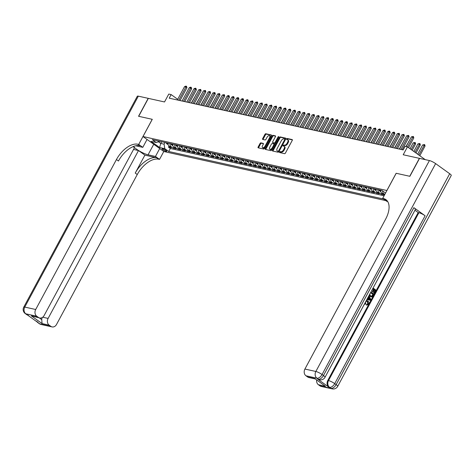 <?xml version="1.0" encoding="UTF-8"?>
<svg xmlns="http://www.w3.org/2000/svg" width="475" height="475" viewBox="0 0 475 475"><rect width="100%" height="100%" fill="white"/><g stroke="black" fill="none" stroke-linecap="round" stroke-linejoin="round"><path stroke-width="0.71" d="M279.603 152.006A0.57 0.315 -54.3 0 0 279.662 152.57L284.59 153.662A0.813 0.451 -54.3 0 0 285.433 153.057L292.262 140.38A0.813 0.451 -54.3 0 0 292.273 139.62A0.813 0.451 -54.3 0 0 292.173 139.579L287.244 138.486A0.57 0.315 -54.3 0 0 286.716 139.472L287.351 139.614A2.607 1.437 -54.3 0 1 287.66 139.751A2.607 1.437 -54.3 0 1 287.624 142.197L287.054 143.248A2.607 1.437 -54.3 0 1 284.359 145.178L283.717 145.035A0.57 0.315 -54.3 0 0 283.189 146.021L283.824 146.163A2.607 1.437 -54.3 0 1 284.133 146.3A2.607 1.437 -54.3 0 1 284.098 148.74L283.527 149.797A2.607 1.437 -54.3 0 1 280.832 151.727L280.191 151.584A0.57 0.315 -54.3 0 0 279.603 152.006M284.133 146.3L284.697 146.704A2.607 1.437 -54.3 0 1 284.662 149.15L284.092 150.207A2.607 1.437 -54.3 0 1 281.396 152.131L280.755 151.988A0.57 0.315 -54.3 0 0 280.078 152.659M292.392 139.905L287.808 138.89A0.57 0.315 -54.3 0 0 287.132 139.561M287.66 139.751L288.224 140.155A2.607 1.437 -54.3 0 1 288.188 142.601L287.618 143.658A2.607 1.437 -54.3 0 1 284.917 145.582L284.282 145.439A0.57 0.315 -54.3 0 0 283.605 146.11M166.203 151.329A2.654 0.511 -151.7 0 0 166.743 151.293A2.654 0.511 -151.7 0 0 165.318 149.975A2.654 0.511 -151.7 0 0 162.604 148.74A2.654 0.511 -151.7 0 0 162.064 148.776A2.654 0.511 -151.7 0 0 163.483 150.094A2.654 0.511 -151.7 0 0 166.203 151.329M260.888 142.862A0.813 0.451 -54.3 0 0 260.051 143.462L258.133 147.018A0.813 0.451 -54.3 0 0 258.121 147.784A0.813 0.451 -54.3 0 0 258.216 147.826L263.69 149.037A0.813 0.451 -54.3 0 0 264.533 148.438L271.362 135.761A0.813 0.451 -54.3 0 0 271.373 134.995A0.813 0.451 -54.3 0 0 271.272 134.953L265.798 133.742A0.813 0.451 -54.3 0 0 264.955 134.342L262.645 138.641A0.813 0.451 -54.3 0 0 262.633 139.401A0.813 0.451 -54.3 0 0 262.728 139.448L265.074 139.965A0.813 0.451 -54.3 0 0 265.917 139.365L267.063 137.233A2.179 1.199 -54.3 0 1 269.574 135.737A2.179 1.199 -54.3 0 1 269.545 137.78L265.05 146.128A2.179 1.199 -54.3 0 1 262.538 147.624A2.179 1.199 -54.3 0 1 262.568 145.576L263.316 144.186A0.813 0.451 -54.3 0 0 263.328 143.42A0.813 0.451 -54.3 0 0 263.233 143.379L260.888 142.862L261.452 143.266A0.813 0.451 -54.3 0 0 260.609 143.866L258.697 147.422A0.813 0.451 -54.3 0 0 258.56 147.903M386.882 190.487L396.15 173.268L409.741 176.273L419.395 158.341L403.21 154.761L407.461 146.87L405.098 146.347L403.162 149.934L169.213 98.177L171.148 94.59L168.785 94.068L164.534 101.959L148.348 98.378L138.688 116.31L152.279 119.32L143.005 136.539L386.923 190.517M272.561 150.213A0.813 0.451 -54.3 0 0 272.549 150.973A0.813 0.451 -54.3 0 0 272.644 151.014L278.118 152.226A0.813 0.451 -54.3 0 0 278.962 151.626L285.79 138.949A0.813 0.451 -54.3 0 0 285.802 138.189A0.813 0.451 -54.3 0 0 285.701 138.142L280.226 136.931A0.813 0.451 -54.3 0 0 279.383 137.536L272.561 150.213L273.125 150.617A0.813 0.451 -54.3 0 0 272.988 151.092M270.904 150.634L265.43 149.423A0.813 0.451 -54.3 0 1 265.335 149.382A0.813 0.451 -54.3 0 1 265.347 148.616L272.169 135.939A0.813 0.451 -54.3 0 1 273.012 135.339L275.358 135.856A0.813 0.451 -54.3 0 1 275.452 135.898A0.813 0.451 -54.3 0 1 275.441 136.663L272.674 141.805A0.813 0.451 -54.3 0 0 272.662 142.565A0.813 0.451 -54.3 0 0 272.757 142.613L274.312 142.951A0.813 0.451 -54.3 0 0 275.156 142.352L278.035 137.002A0.57 0.315 -54.3 0 1 278.688 137.144L271.748 150.029A0.813 0.451 -54.3 0 1 270.904 150.634M169.017 146.098L168.459 147.131L171.297 147.755L169.243 146.276L171.131 146.698A3.319 2.696 -77.5 0 1 169.985 143.598M173.743 147.143L173.185 148.176L176.023 148.8L173.969 147.327L175.857 147.743A3.319 2.696 -77.5 0 1 174.711 144.643M178.469 148.188L177.911 149.221L180.749 149.845L178.695 148.372L180.583 148.788A3.319 2.696 -77.5 0 1 179.437 145.688M183.196 149.233L182.638 150.266L185.476 150.89L183.421 149.417L185.309 149.833A3.319 2.696 -77.5 0 1 184.163 146.733M187.922 150.278L187.364 151.311L190.202 151.941L188.148 150.462L190.036 150.878A3.319 2.696 -77.5 0 1 188.89 147.778M192.648 151.323L192.09 152.356L194.928 152.986L192.874 151.507L194.762 151.923A3.319 2.696 -77.5 0 1 193.616 148.823M197.374 152.368L196.816 153.401L199.654 154.031L197.6 152.552L199.488 152.968A3.319 2.696 -77.5 0 1 198.342 149.868M202.101 153.413L201.542 154.446L204.381 155.076L202.326 153.597L204.214 154.019A3.319 2.696 -77.5 0 1 203.068 150.913M206.827 154.458L206.269 155.491L209.107 156.121L207.053 154.642L208.941 155.064A3.319 2.696 -77.5 0 1 207.795 151.958M211.553 155.503L210.995 156.536L213.833 157.166L211.779 155.687L213.667 156.109A3.319 2.696 -77.5 0 1 212.521 153.003M216.279 156.548L215.721 157.581L218.559 158.211L216.505 156.732L218.393 157.154A3.319 2.696 -77.5 0 1 217.247 154.054M221.006 157.599L220.447 158.632L223.286 159.256L221.231 157.777L223.119 158.199A3.319 2.696 -77.5 0 1 221.973 155.099M225.732 158.644L225.174 159.677L228.012 160.301L225.958 158.828L227.846 159.244A3.319 2.696 -77.5 0 1 226.7 156.144M230.458 159.689L229.9 160.722L232.738 161.346L230.684 159.873L232.572 160.289A3.319 2.696 -77.5 0 1 231.426 157.189M235.184 160.734L234.626 161.767L237.464 162.391L235.41 160.918L237.298 161.334A3.319 2.696 -77.5 0 1 236.152 158.234M239.911 161.779L239.352 162.812L242.191 163.442L240.136 161.963L242.024 162.379A3.319 2.696 -77.5 0 1 240.878 159.279M244.637 162.824L244.079 163.857L246.917 164.487L244.862 163.008L246.757 163.424A3.319 2.696 -77.5 0 1 245.605 160.324M249.363 163.869L248.805 164.902L251.643 165.532L249.589 164.053L251.483 164.469A3.319 2.696 -77.5 0 1 250.331 161.369M254.089 164.914L253.531 165.947L256.369 166.577L254.315 165.098L256.209 165.52A3.319 2.696 -77.5 0 1 255.057 162.414M258.816 165.959L258.257 166.992L261.096 167.622L259.041 166.143L260.935 166.565A3.319 2.696 -77.5 0 1 259.783 163.459M263.542 167.004L262.984 168.037L265.822 168.667L263.767 167.188L265.662 167.61A3.319 2.696 -77.5 0 1 264.51 164.504M268.268 168.055L267.71 169.082L270.548 169.712L268.494 168.233L270.388 168.655A3.319 2.696 -77.5 0 1 269.236 165.555M272.994 169.1L272.436 170.133L275.274 170.757L273.22 169.284L275.114 169.7A3.319 2.696 -77.5 0 1 273.962 166.6M277.721 170.145L277.163 171.178L280.001 171.802L277.946 170.329L279.84 170.745A3.319 2.696 -77.5 0 1 278.688 167.645M282.447 171.19L281.889 172.223L284.727 172.847L282.673 171.374L284.567 171.79A3.319 2.696 -77.5 0 1 283.415 168.69M287.173 172.235L286.615 173.268L289.453 173.898L287.399 172.419L289.293 172.835A3.319 2.696 -77.5 0 1 288.141 169.735M291.899 173.28L291.341 174.313L294.179 174.942L292.125 173.464L294.019 173.88A3.319 2.696 -77.5 0 1 292.867 170.78M296.626 174.325L296.067 175.358L298.906 175.987L296.851 174.509L298.745 174.925A3.319 2.696 -77.5 0 1 297.593 171.825M301.352 175.37L300.794 176.403L303.632 177.033L301.577 175.554L303.472 175.976A3.319 2.696 -77.5 0 1 302.32 172.87M306.078 176.415L305.52 177.448L308.358 178.078L306.304 176.599L308.198 177.021A3.319 2.696 -77.5 0 1 307.046 173.915M310.804 177.46L310.252 178.493L313.084 179.123L311.03 177.644L312.924 178.066A3.319 2.696 -77.5 0 1 311.772 174.96M315.531 178.505L314.978 179.538L317.811 180.167L315.756 178.689L317.65 179.111A3.319 2.696 -77.5 0 1 316.498 176.011M320.257 179.556L319.705 180.589L322.537 181.213L320.483 179.734L322.377 180.156A3.319 2.696 -77.5 0 1 321.225 177.056M324.983 180.601L324.431 181.634L327.263 182.257L325.209 180.785L327.103 181.201A3.319 2.696 -77.5 0 1 325.951 178.101M329.709 181.646L329.157 182.679L331.989 183.303L329.935 181.83L331.829 182.246A3.319 2.696 -77.5 0 1 330.677 179.146M334.436 182.691L333.883 183.724L336.716 184.348L334.661 182.875L336.555 183.291A3.319 2.696 -77.5 0 1 335.403 180.191M339.162 183.736L338.61 184.769L341.442 185.398L339.387 183.92L341.282 184.336A3.319 2.696 -77.5 0 1 340.13 181.236M343.888 184.781L343.336 185.814L346.168 186.443L344.114 184.965L346.008 185.381A3.319 2.696 -77.5 0 1 344.856 182.281M348.614 185.826L348.062 186.859L350.894 187.488L348.84 186.01L350.734 186.426A3.319 2.696 -77.5 0 1 349.582 183.326M353.341 186.871L352.788 187.904L355.621 188.533L353.566 187.055L355.46 187.477A3.319 2.696 -77.5 0 1 354.308 184.371M358.067 187.916L357.515 188.949L360.347 189.578L358.293 188.1L360.187 188.522A3.319 2.696 -77.5 0 1 359.035 185.416M362.793 188.961L362.241 189.994L365.073 190.623L363.019 189.145L364.913 189.567A3.319 2.696 -77.5 0 1 363.761 186.461M367.519 190.006L366.967 191.039L369.799 191.668L367.745 190.19L369.639 190.612A3.319 2.696 -77.5 0 1 368.487 187.512M372.246 191.057L371.693 192.09L374.526 192.713L372.471 191.235L374.365 191.657A3.319 2.696 -77.5 0 1 373.213 188.557M376.972 192.102L376.42 193.135L379.252 193.758L377.197 192.286L379.092 192.702A3.319 2.696 -77.5 0 1 377.94 189.602M381.698 193.147L381.146 194.18L383.978 194.803L381.924 193.331L383.818 193.747A3.319 2.696 -77.5 0 1 382.636 190.962M385.759 200.604L163.828 151.507L143.005 136.539M168.459 147.131L170.347 148.485L168.726 151.495L383.562 199.025M168.726 151.495L164.783 148.663L159.588 147.517L151.032 141.366L156.227 142.512L152.291 139.68L381.989 190.499L385.552 193.058M384.798 194.453L383.818 193.747M381.146 194.18L379.092 192.702M376.42 193.135L374.365 191.657M371.693 192.09L369.639 190.612M366.967 191.039L364.913 189.567M362.241 189.994L360.187 188.522M357.515 188.949L355.46 187.477M352.788 187.904L350.734 186.426M348.062 186.859L346.008 185.381M343.336 185.814L341.282 184.336M338.61 184.769L336.555 183.291M333.883 183.724L331.829 182.246M329.157 182.679L327.103 181.201M324.431 181.634L322.377 180.156M319.705 180.589L317.65 179.111M314.978 179.538L312.924 178.066M310.252 178.493L308.198 177.021M305.52 177.448L303.472 175.976M300.794 176.403L298.745 174.925M296.067 175.358L294.019 173.88M291.341 174.313L289.293 172.835M286.615 173.268L284.567 171.79M281.889 172.223L279.84 170.745M277.163 171.178L275.114 169.7M272.436 170.133L270.388 168.655M267.71 169.082L265.662 167.61M262.984 168.037L260.935 166.565M258.257 166.992L256.209 165.52M253.531 165.947L251.483 164.469M248.805 164.902L246.757 163.424M244.079 163.857L242.024 162.379M239.352 162.812L237.298 161.334M234.626 161.767L232.572 160.289M229.9 160.722L227.846 159.244M225.174 159.677L223.119 158.199M220.447 158.632L218.393 157.154M215.721 157.581L213.667 156.109M210.995 156.536L208.941 155.064M206.269 155.491L204.214 154.019M201.542 154.446L199.488 152.968M196.816 153.401L194.762 151.923M192.09 152.356L190.036 150.878M187.364 151.311L185.309 149.833M182.638 150.266L180.583 148.788M177.911 149.221L175.857 147.743M173.185 148.176L171.131 146.698M170.347 148.485L384.091 195.771M161.678 141.758L160.77 143.444L164.077 144.174L164.985 142.488M177.709 99.311L171.148 94.59M425.202 159.624L407.461 146.87M158.454 141.782L160.77 143.444L159.588 147.517M380.772 190.226A3.319 2.696 102.5 0 0 381.924 193.331M376.046 189.181A3.319 2.696 102.5 0 0 377.197 192.286M371.319 188.136A3.319 2.696 102.5 0 0 372.471 191.235M366.593 187.091A3.319 2.696 102.5 0 0 367.745 190.19M361.867 186.046A3.319 2.696 102.5 0 0 363.019 189.145M357.141 185.001A3.319 2.696 102.5 0 0 358.293 188.1M352.414 183.956A3.319 2.696 102.5 0 0 353.566 187.055M347.688 182.911A3.319 2.696 102.5 0 0 348.84 186.01M342.962 181.866A3.319 2.696 102.5 0 0 344.114 184.965M338.236 180.821A3.319 2.696 102.5 0 0 339.387 183.92M333.509 179.77A3.319 2.696 102.5 0 0 334.661 182.875M328.783 178.725A3.319 2.696 102.5 0 0 329.935 181.83M324.057 177.68A3.319 2.696 102.5 0 0 325.209 180.785M319.331 176.635A3.319 2.696 102.5 0 0 320.483 179.734M314.604 175.59A3.319 2.696 102.5 0 0 315.756 178.689M309.878 174.545A3.319 2.696 102.5 0 0 311.03 177.644M305.152 173.5A3.319 2.696 102.5 0 0 306.304 176.599M300.426 172.455A3.319 2.696 102.5 0 0 301.577 175.554M295.699 171.41A3.319 2.696 102.5 0 0 296.851 174.509M290.973 170.365A3.319 2.696 102.5 0 0 292.125 173.464M286.247 169.32A3.319 2.696 102.5 0 0 287.399 172.419M281.521 168.269A3.319 2.696 102.5 0 0 282.673 171.374M276.794 167.224A3.319 2.696 102.5 0 0 277.946 170.329M272.068 166.179A3.319 2.696 102.5 0 0 273.22 169.284M267.342 165.134A3.319 2.696 102.5 0 0 268.494 168.233M262.616 164.089A3.319 2.696 102.5 0 0 263.767 167.188M257.889 163.044A3.319 2.696 102.5 0 0 259.041 166.143M253.163 161.999A3.319 2.696 102.5 0 0 254.315 165.098M248.437 160.954A3.319 2.696 102.5 0 0 249.589 164.053M243.711 159.909A3.319 2.696 102.5 0 0 244.862 163.008M238.984 158.864A3.319 2.696 102.5 0 0 240.136 161.963M234.258 157.813A3.319 2.696 102.5 0 0 235.41 160.918M229.532 156.768A3.319 2.696 102.5 0 0 230.684 159.873M224.806 155.723A3.319 2.696 102.5 0 0 225.958 158.828M220.079 154.678A3.319 2.696 102.5 0 0 221.231 157.777M215.353 153.633A3.319 2.696 102.5 0 0 216.505 156.732M210.627 152.588A3.319 2.696 102.5 0 0 211.779 155.687M205.901 151.543A3.319 2.696 102.5 0 0 207.053 154.642M201.174 150.498A3.319 2.696 102.5 0 0 202.326 153.597M196.448 149.453A3.319 2.696 102.5 0 0 197.6 152.552M191.722 148.408A3.319 2.696 102.5 0 0 192.874 151.507M186.996 147.363A3.319 2.696 102.5 0 0 188.148 150.462M182.269 146.312A3.319 2.696 102.5 0 0 183.421 149.417M177.543 145.267A3.319 2.696 102.5 0 0 178.695 148.372M172.817 144.222A3.319 2.696 102.5 0 0 173.969 147.327M156.227 142.512L159.79 141.342M168.091 143.177A3.319 2.696 102.5 0 0 169.243 146.276M164.077 144.174L164.783 148.663M285.92 138.474L280.79 137.34A0.813 0.451 -54.3 0 0 279.947 137.94L273.125 150.617M278.142 151.127A0.57 0.315 -54.3 0 0 278.73 150.706L284.721 139.585A0.57 0.315 -54.3 0 0 284.662 139.015L283.991 138.866A2.607 1.437 -54.3 0 0 281.289 140.796L277.198 148.396A2.607 1.437 -54.3 0 0 277.157 150.842A2.607 1.437 -54.3 0 0 277.465 150.979L278.7 151.531A0.57 0.315 -54.3 0 0 279.104 151.359M285.374 139.715A0.57 0.315 -54.3 0 0 285.226 139.424L284.78 139.104M277.157 150.842L277.721 151.252A2.607 1.437 -54.3 0 0 278.029 151.382L277.465 150.979M278.7 151.531L278.029 151.382M275.577 136.183L273.576 135.743A0.813 0.451 -54.3 0 0 272.733 136.343L265.911 149.019A0.813 0.451 -54.3 0 0 265.774 149.494M273.155 142.892A0.813 0.451 -54.3 0 0 273.226 142.969A0.813 0.451 -54.3 0 0 273.321 143.017L274.877 143.361A0.813 0.451 -54.3 0 0 275.506 143.058M269.8 147.137A2.179 1.199 -54.3 0 0 269.77 149.18A2.179 1.199 -54.3 0 0 272.282 147.683L273.867 144.744A0.813 0.451 -54.3 0 0 273.879 143.984A0.813 0.451 -54.3 0 0 273.784 143.937L272.228 143.598A0.813 0.451 -54.3 0 0 271.385 144.198L269.8 147.137M269.77 149.18L270.334 149.589A2.179 1.199 -54.3 0 0 272.519 148.598M274.55 144.827A0.813 0.451 -54.3 0 0 274.443 144.388A0.813 0.451 -54.3 0 0 274.348 144.347L273.95 144.062M263.453 143.705L261.452 143.266M262.538 147.624L263.103 148.028A2.179 1.199 -54.3 0 0 265.288 147.036M270.34 137.655A2.179 1.199 -54.3 0 0 270.138 136.141L269.574 135.737M271.492 135.28L266.362 134.146A0.813 0.451 -54.3 0 0 265.519 134.746L263.209 139.044A0.813 0.451 -54.3 0 0 263.073 139.519M419.811 155.747L425.066 145.991L424.05 145.261L422.631 144.946L417.656 154.197M422.631 144.946L424.62 144.554L425.066 145.991M418.796 155.016L424.62 144.554M406.143 146.579L411.38 136.859L413.363 136.462L412.793 137.168L413.808 137.898L408.553 147.654M411.38 136.859L412.793 137.168L407.544 146.929M413.363 136.462L413.808 137.898M366.522 305.146L366.51 304.41L367.787 303.828L367.193 301.536L366.617 301.221M365.489 301.963L365.685 303.78L365.245 304.309L364.586 303.792M366.362 300.491L366.848 300.586M368.475 296.566L368.95 297.32L367.965 299.155L367.169 298.995L367.585 299.072L368.57 297.237L368.327 296.845M373.065 288.04L376.04 290.178L374.407 293.212L373.635 292.849L374.941 290.421L374.211 289.892M374.407 293.212L374.015 292.933L375.321 290.504L374.282 289.756L373.065 292.018L372.685 291.935L372.299 291.656L373.516 289.394L372.667 288.782M317.609 379.062L318.315 379.216A4.982 4.049 102.5 0 0 319.556 379.774L318.85 379.62A4.982 4.049 -77.5 0 1 317.609 379.062L328.86 387.155A4.982 4.049 -77.5 0 1 327.803 380.422L328.51 380.576L418.902 212.705A4.982 0.956 28.3 0 1 425.113 215.757L413.862 207.67A4.982 0.956 28.3 0 1 415.411 209.404L325.019 377.275A4.982 0.956 -151.7 0 0 323.469 375.541L413.862 207.67M414.966 210.229L418.196 212.551L327.803 380.422M370.981 296.827L369.099 295.414M409.883 176.308L396.197 173.28L382.678 198.39L383.485 198.568A20.758 11.424 125.7 0 1 385.943 199.648A20.758 11.424 125.7 0 1 385.641 219.118L304.908 369.051L315.851 371.474L429.418 160.556L419.538 158.371L409.883 176.308M382.678 198.39L386.763 201.323L387.683 201.525M325.464 386.276L314.717 378.545L325.464 386.276L318.375 384.708L320.037 385.902L330.98 388.324L328.86 387.155M318.375 384.708A4.982 4.049 -77.5 0 1 316.653 380.024M425.113 215.757L334.727 383.634L336.134 384.643A4.982 2.743 -54.3 0 1 330.98 388.324A4.982 4.049 102.5 0 0 332.221 388.883L321.278 386.46A4.982 4.049 -77.5 0 1 320.037 385.902M429.418 160.556A4.982 0.956 28.3 0 1 435.628 163.614L449.7 173.725A4.982 0.956 28.3 0 1 451.25 175.459L337.683 386.377A4.982 0.956 -151.7 0 0 336.134 384.643L449.7 173.725M315.127 378.925L308.869 377.536A4.982 4.049 -77.5 0 1 307.628 376.978L314.717 378.545M435.628 163.614L322.062 374.532L323.469 375.541A4.982 2.743 -54.3 0 1 318.315 379.216L316.908 378.207L305.965 375.784L307.628 376.978M305.965 375.784A4.982 4.049 -77.5 0 1 304.908 369.051M418.196 212.551L418.902 212.705M383.485 198.568L385.51 200.023A20.758 11.424 125.7 0 1 386.882 200.48M373.065 292.018L372.673 291.739L373.896 289.477L373.516 289.394M373.896 289.477L372.738 288.646M372.673 291.739L372.299 291.656M375.321 290.504L374.941 290.421M374.015 292.933L373.635 292.849M370.928 292.012L373.896 294.15L373.107 295.622L372.067 296.798L371.165 296.881L370.328 296.483L369.312 295.011M370.108 293.497L369.799 294.684L370.66 295.877L371.373 296.234L372.258 296.008L372.715 295.349L373.184 294.476L370.601 292.618M370.328 296.483L369.948 296.394M373.184 294.476L370.53 292.754M371.177 296.168L371.883 295.925L372.804 294.393M372.258 296.008L371.883 295.925M372.715 295.349L372.335 295.266M368.82 295.937L370.981 299.577L370.607 300.259L366.831 299.624M369.936 298.894L369.241 297.783L368.452 299.25L370.405 299.636L369.093 298.062M368.95 297.32L368.57 297.237M367.965 299.155L367.585 299.072M368.452 299.244L370.025 299.553L369.562 298.811M370.405 299.636L370.025 299.553M366.296 300.616L367.899 301.007C368.921 301.785 369.134 302.854 368.535 304.22L366.658 305.176L366.884 304.493L368.161 303.911L367.573 301.619L367.193 301.536M367.573 301.619L366.807 301.251L365.786 301.56M368.161 303.911L367.787 303.828M366.979 304.517L366.51 304.41M365.245 304.309L364.794 303.4M41.129 324.484A4.982 4.982 0 0 1 39.3 323.665A4.982 2.743 -54.3 0 0 39.888 323.926L50.831 326.349A4.982 4.049 102.5 0 0 52.072 326.907L41.129 324.484A4.982 4.049 -77.5 0 1 39.888 323.926L25.816 313.809A4.982 4.049 -77.5 0 1 24.759 307.076L35.702 309.498A4.982 4.049 102.5 0 0 36.759 316.231L25.816 313.809A4.982 2.743 125.7 0 1 25.228 313.548A4.982 4.982 0 0 1 23.75 307.147A4.982 0.956 -151.7 0 1 24.759 307.076L138.326 96.158L148.206 98.343L138.546 116.28L152.232 119.308L138.712 144.418L137.904 144.24A20.758 11.424 -54.3 0 0 116.434 159.558L35.702 309.498M133.582 146.437A9.34 1.793 -151.7 0 0 139.579 151.121A9.34 1.793 -151.7 0 0 148.058 154.82L155.456 156.453L159.535 159.386L158.727 159.208A20.758 11.424 -54.3 0 0 137.257 174.533L56.525 324.467A4.982 4.049 102.5 0 1 52.072 326.907M147.048 139.442L142.791 147.351L135.719 145.783M142.791 147.351L138.712 144.418M39.318 317.906L41.735 319.645L42.079 323.582L31.332 315.857L38.422 317.425A4.982 4.049 102.5 0 0 39.663 317.983A4.982 4.049 102.5 0 0 44.116 315.548L134.502 147.672L133.071 146.644M133.546 149.453L138.498 150.545L48.112 318.422A4.982 4.049 102.5 0 0 49.168 325.155L42.079 323.582M144.887 155.141L156.703 157.753A20.758 11.424 -54.3 0 0 135.232 173.072L144.887 155.141L138.498 150.545M38.422 317.425L36.759 316.231M23.75 307.147L137.317 96.229A4.982 0.956 28.3 0 1 138.326 96.158M159.713 148.544L155.456 156.453M163.792 151.477L159.535 159.386M50.831 326.349L49.168 325.155M41.735 319.645A4.982 4.049 -77.5 0 1 42.257 317.532M137.904 144.24L139.935 145.694A20.758 11.424 -54.3 0 0 118.459 161.019L116.434 159.558M31.332 315.857L39.663 317.983M415.999 153.003L420.339 144.946L419.324 144.216L417.905 143.901L413.844 151.454M417.905 143.901L419.894 143.509L420.339 144.946M414.984 152.279L419.894 143.509M412.187 150.266L415.613 143.901L414.598 143.171L413.179 142.856L410.026 148.717M413.179 142.856L415.168 142.464L415.613 143.901M411.172 149.536L415.168 142.464M380.855 191.674L379.59 190.956A2.203 1.787 -77.5 0 1 378.896 189.81M379.792 190.012A2.203 1.787 102.5 0 0 380.113 190.76L380.683 190.885A2.203 1.787 -77.5 0 1 380.356 190.137M380.386 190.255L380.113 190.76L380.683 190.885M408.684 141.865L405.917 146.526M408.452 141.811L408.785 141.669M376.129 190.629L374.864 189.911A2.203 1.787 -77.5 0 1 374.169 188.765M375.066 188.967A2.203 1.787 102.5 0 0 375.387 189.715L375.957 189.84A2.203 1.787 -77.5 0 1 375.63 189.092M375.66 189.21L375.387 189.715L375.957 189.84M403.958 140.82L399.261 149.067M403.726 140.766L404.059 140.624M399.487 149.12L406.653 135.808L408.637 135.417L408.067 136.123L409.082 136.853L402.159 149.708M406.653 135.808L408.067 136.123L400.906 149.429M408.637 135.417L409.082 136.853M394.761 148.069L401.927 134.763L403.91 134.372L403.34 135.078L404.356 135.808L397.433 148.663M401.927 134.763L403.34 135.078L396.18 148.384M403.91 134.372L404.356 135.808M390.034 147.024L397.201 133.718L399.184 133.327L398.614 134.033L399.629 134.763L392.706 147.618M397.201 133.718L398.614 134.033L391.453 147.339M399.184 133.327L399.629 134.763M385.308 145.979L392.475 132.673L393.751 132.121L394.458 132.282L393.888 132.988L394.903 133.718L387.98 146.573M392.475 132.673L393.888 132.988L386.727 146.294M394.458 132.282L394.903 133.718M371.402 189.584L370.138 188.866A2.203 1.787 -77.5 0 1 369.443 187.72M370.34 187.922A2.203 1.787 102.5 0 0 370.66 188.67L371.23 188.795A2.203 1.787 -77.5 0 1 370.904 188.047M370.933 188.165L370.66 188.67L371.23 188.795M399.232 139.769L394.535 148.022M399 139.721L399.332 139.579M380.582 144.934L387.748 131.628L389.025 131.076L389.732 131.237L389.162 131.943L390.177 132.673L383.254 145.528M387.748 131.628L389.162 131.943L382.001 145.249M389.732 131.237L390.177 132.673M366.676 188.539L365.412 187.821A2.203 1.787 -77.5 0 1 364.717 186.675M365.613 186.877A2.203 1.787 102.5 0 0 365.934 187.625L366.504 187.75A2.203 1.787 -77.5 0 1 366.178 187.002M366.207 187.114L365.934 187.625L366.504 187.75M394.505 138.724L389.809 146.977M394.274 138.676L394.606 138.534M375.856 143.889L383.022 130.583L384.299 130.031L385.005 130.192L384.435 130.898L385.451 131.623L378.527 144.483M383.022 130.583L384.435 130.898L377.275 144.204M385.005 130.192L385.451 131.623M361.95 187.494L360.685 186.77A2.203 1.787 -77.5 0 1 359.991 185.63M360.887 185.826A2.203 1.787 102.5 0 0 361.208 186.58L361.778 186.705A2.203 1.787 -77.5 0 1 361.451 185.957M361.481 186.069L361.208 186.58L361.778 186.705M389.779 137.679L385.082 145.932M389.548 137.631L389.88 137.489M371.129 142.844L378.296 129.538L379.572 128.986L380.279 129.147L379.709 129.853L380.724 130.577L373.801 143.438M378.296 129.538L379.709 129.853L372.548 143.159M380.279 129.147L380.724 130.577M357.224 186.449L355.959 185.725A2.203 1.787 -77.5 0 1 355.264 184.585M356.161 184.781A2.203 1.787 102.5 0 0 356.482 185.535L357.052 185.66A2.203 1.787 -77.5 0 1 356.725 184.906M356.755 185.024L356.482 185.535L357.052 185.66M385.053 136.634L380.356 144.887M384.821 136.586L385.154 136.444M366.403 141.799L373.57 128.493L375.553 128.096L374.983 128.808L375.998 129.532L369.075 142.393M373.57 128.493L374.983 128.808L367.822 142.114M375.553 128.096L375.998 129.532M352.497 185.404L351.233 184.68A2.203 1.787 -77.5 0 1 350.538 183.54M351.435 183.736A2.203 1.787 102.5 0 0 351.755 184.49L352.325 184.615A2.203 1.787 -77.5 0 1 351.999 183.861M352.028 183.979L351.755 184.49L352.325 184.615M380.327 135.589L375.63 143.842M380.095 135.541L380.428 135.399M361.677 140.754L368.843 127.448L370.827 127.051L370.257 127.763L371.272 128.488L364.349 141.342M368.843 127.448L370.257 127.763L363.096 141.069M370.827 127.051L371.272 128.488M347.771 184.359L346.507 183.635A2.203 1.787 -77.5 0 1 345.812 182.495M346.708 182.691A2.203 1.787 102.5 0 0 347.029 183.445L347.599 183.57A2.203 1.787 -77.5 0 1 347.272 182.816M347.302 182.934L347.029 183.445L347.599 183.57M375.6 134.544L370.904 142.797M375.369 134.49L375.701 134.348M356.951 139.709L364.117 126.403L366.1 126.006L365.53 126.712L366.546 127.442L359.622 140.297M364.117 126.403L365.53 126.712L358.37 140.024M366.1 126.006L366.546 127.442M343.045 183.314L341.78 182.59A2.203 1.787 -77.5 0 1 341.086 181.45M341.982 181.646A2.203 1.787 102.5 0 0 342.303 182.4L342.873 182.525A2.203 1.787 -77.5 0 1 342.546 181.771M342.576 181.889L342.303 182.4L342.873 182.525M370.874 133.499L366.178 141.746M370.642 133.445L370.975 133.303M352.224 138.664L359.391 125.358L361.374 124.961L360.804 125.667L361.819 126.397L354.896 139.252M359.391 125.358L360.804 125.667L353.643 138.973M361.374 124.961L361.819 126.397M338.319 182.269L337.054 181.545A2.203 1.787 -77.5 0 1 336.359 180.405M337.256 180.601A2.203 1.787 102.5 0 0 337.577 181.349L338.147 181.48A2.203 1.787 -77.5 0 1 337.82 180.726M337.85 180.844L337.577 181.349L338.147 181.48M366.148 132.454L361.451 140.701M365.916 132.4L366.249 132.258M347.498 137.619L354.665 124.308L356.648 123.916L356.078 124.622L357.093 125.353L350.17 138.207M354.665 124.308L356.078 124.622L348.917 137.928M356.648 123.916L357.093 125.353M333.593 181.218L332.328 180.5A2.203 1.787 -77.5 0 1 331.633 179.354M332.53 179.556A2.203 1.787 102.5 0 0 332.85 180.304L333.42 180.429A2.203 1.787 -77.5 0 1 333.094 179.681M333.123 179.799L332.85 180.304L333.42 180.429M361.422 131.409L356.725 139.656M361.19 131.355L361.522 131.213M342.772 136.568L349.938 123.263L351.922 122.871L351.352 123.577L352.367 124.308L345.444 137.162M349.938 123.263L351.352 123.577L344.191 136.883M351.922 122.871L352.367 124.308M328.866 180.173L327.602 179.455A2.203 1.787 -77.5 0 1 326.907 178.309M327.803 178.511A2.203 1.787 102.5 0 0 328.124 179.259L328.694 179.384A2.203 1.787 -77.5 0 1 328.367 178.636M328.397 178.754L328.124 179.259L328.694 179.384M356.695 130.364L351.999 138.611M356.464 130.31L356.796 130.168M338.046 135.523L345.212 122.218L346.489 121.665L347.195 121.826L346.625 122.532L347.641 123.263L340.718 136.117M345.212 122.218L346.625 122.532L339.465 135.838M347.195 121.826L347.641 123.263M324.14 179.128L322.875 178.41A2.203 1.787 -77.5 0 1 322.181 177.264M323.077 177.466A2.203 1.787 102.5 0 0 323.398 178.214L323.968 178.339A2.203 1.787 -77.5 0 1 323.641 177.591M323.671 177.709L323.398 178.214L323.968 178.339M351.969 129.319L347.272 137.566M351.738 129.265L352.07 129.123M333.319 134.478L340.486 121.173L341.762 120.62L342.469 120.781L341.899 121.487L342.914 122.218L335.991 135.072M340.486 121.173L341.899 121.487L334.738 134.793M342.469 120.781L342.914 122.218M319.414 178.083L318.149 177.365A2.203 1.787 -77.5 0 1 317.454 176.219M318.351 176.421A2.203 1.787 102.5 0 0 318.672 177.169L319.242 177.294A2.203 1.787 -77.5 0 1 318.915 176.546M318.945 176.664L318.672 177.169L319.242 177.294M347.243 128.268L342.546 136.521M347.011 128.22L347.344 128.078M328.593 133.433L335.76 120.127L337.036 119.575L337.743 119.736L337.173 120.442L338.188 121.173L331.265 134.027M335.76 120.127L337.173 120.442L330.012 133.748M337.743 119.736L338.188 121.173M314.688 177.038L313.423 176.314A2.203 1.787 -77.5 0 1 312.728 175.174M313.625 175.37A2.203 1.787 102.5 0 0 313.945 176.124L314.515 176.249A2.203 1.787 -77.5 0 1 314.189 175.501M314.218 175.613L313.945 176.124L314.515 176.249M342.517 127.223L337.82 135.476M342.285 127.175L342.617 127.033M323.867 132.388L331.033 119.082L332.31 118.53L333.017 118.691L332.447 119.397L333.462 120.122L326.539 132.982M331.033 119.082L332.447 119.397L325.286 132.703M333.017 118.691L333.462 120.122M309.961 175.993L308.697 175.269A2.203 1.787 -77.5 0 1 308.002 174.129M308.898 174.325A2.203 1.787 102.5 0 0 309.219 175.079L309.789 175.204A2.203 1.787 -77.5 0 1 309.463 174.456M309.492 174.568L309.219 175.079L309.789 175.204M337.79 126.178L333.094 134.431M337.559 126.13L337.891 125.988M319.141 131.343L326.307 118.038L328.29 117.64L327.72 118.352L328.736 119.077L321.812 131.937M326.307 118.038L327.72 118.352L320.56 131.658M328.29 117.64L328.736 119.077M305.235 174.948L303.97 174.224A2.203 1.787 -77.5 0 1 303.276 173.084M304.172 173.28A2.203 1.787 102.5 0 0 304.493 174.034L305.063 174.159A2.203 1.787 -77.5 0 1 304.736 173.405M304.766 173.523L304.493 174.034L305.063 174.159M333.064 125.133L328.367 133.386M332.832 125.085L333.165 124.943M314.414 130.298L321.581 116.992L323.564 116.595L322.994 117.307L324.009 118.032L317.086 130.892M321.581 116.992L322.994 117.307L315.833 130.613M323.564 116.595L324.009 118.032M300.509 173.903L299.244 173.179A2.203 1.787 -77.5 0 1 298.549 172.039M299.446 172.235A2.203 1.787 102.5 0 0 299.767 172.989L300.337 173.114A2.203 1.787 -77.5 0 1 300.01 172.36M300.04 172.478L299.767 172.989L300.337 173.114M328.338 124.088L323.641 132.341M328.106 124.04L328.439 123.892M309.688 129.253L316.855 115.948L318.838 115.55L318.268 116.256L319.283 116.987L312.36 129.841M316.855 115.948L318.268 116.256L311.107 129.568M318.838 115.55L319.283 116.987M295.783 172.858L294.518 172.134A2.203 1.787 -77.5 0 1 293.823 170.994M294.72 171.19A2.203 1.787 102.5 0 0 295.04 171.944L295.61 172.069A2.203 1.787 -77.5 0 1 295.284 171.315M295.313 171.433L295.04 171.944L295.61 172.069M323.612 123.043L318.915 131.29M323.38 122.989L323.713 122.847M304.962 128.208L312.128 114.903L314.112 114.505L313.542 115.211L314.557 115.942L307.634 128.796M312.128 114.903L313.542 115.211L306.381 128.523M314.112 114.505L314.557 115.942M291.056 171.813L289.792 171.089A2.203 1.787 -77.5 0 1 289.097 169.949M289.993 170.145A2.203 1.787 102.5 0 0 290.314 170.893L290.884 171.024A2.203 1.787 -77.5 0 1 290.558 170.27M290.587 170.388L290.314 170.893L290.884 171.024M318.885 121.998L314.189 130.245M318.654 121.944L318.986 121.802M300.236 127.163L307.402 113.852L309.385 113.46L308.815 114.166L309.831 114.897L302.908 127.751M307.402 113.852L308.815 114.166L301.655 127.472M309.385 113.46L309.831 114.897M286.33 170.768L285.065 170.044A2.203 1.787 -77.5 0 1 284.371 168.898M285.267 169.1A2.203 1.787 102.5 0 0 285.588 169.848L286.158 169.979A2.203 1.787 -77.5 0 1 285.831 169.225M285.861 169.343L285.588 169.848L286.158 169.979M314.159 120.953L309.463 129.2M313.928 120.899L314.26 120.757M295.509 126.118L302.676 112.807L304.659 112.415L304.089 113.121L305.104 113.852L298.181 126.706M302.676 112.807L304.089 113.121L296.928 126.427M304.659 112.415L305.104 113.852M281.604 169.717L280.339 168.999A2.203 1.787 -77.5 0 1 279.644 167.853M280.541 168.055A2.203 1.787 102.5 0 0 280.862 168.803L281.432 168.928A2.203 1.787 -77.5 0 1 281.105 168.18M281.135 168.298L280.862 168.803L281.432 168.928M309.433 119.908L304.736 128.155M309.201 119.854L309.534 119.712M290.783 125.067L297.95 111.762L299.933 111.37L299.363 112.076L300.378 112.807L293.455 125.661M297.95 111.762L299.363 112.076L292.202 125.382M299.933 111.37L300.378 112.807M276.877 168.672L275.613 167.954A2.203 1.787 -77.5 0 1 274.918 166.808M275.815 167.01A2.203 1.787 102.5 0 0 276.135 167.758L276.705 167.883A2.203 1.787 -77.5 0 1 276.379 167.135M276.408 167.253L276.135 167.758L276.705 167.883M304.707 118.863L300.01 127.11M304.475 118.809L304.808 118.667M286.057 124.022L293.223 110.717L294.5 110.164L295.207 110.325L294.637 111.031L295.652 111.762L288.729 124.616M293.223 110.717L294.637 111.031L287.476 124.337M295.207 110.325L295.652 111.762M272.151 167.627L270.887 166.909A2.203 1.787 -77.5 0 1 270.192 165.763M271.088 165.965A2.203 1.787 102.5 0 0 271.409 166.713L271.979 166.838A2.203 1.787 -77.5 0 1 271.652 166.09M271.682 166.208L271.409 166.713L271.979 166.838M299.98 117.812L295.284 126.065M299.749 117.764L300.081 117.622M281.331 122.978L288.497 109.672L289.774 109.119L290.48 109.28L289.91 109.986L290.926 110.717L284.002 123.571M288.497 109.672L289.91 109.986L282.75 123.292M290.48 109.28L290.926 110.717M267.425 166.583L266.16 165.864A2.203 1.787 -77.5 0 1 265.466 164.718M266.362 164.92A2.203 1.787 102.5 0 0 266.683 165.668L267.253 165.793A2.203 1.787 -77.5 0 1 266.926 165.045M266.956 165.163L266.683 165.668L267.253 165.793M295.254 116.767L290.558 125.02M295.022 116.719L295.355 116.577M276.604 121.933L283.771 108.627L285.048 108.074L285.754 108.235L285.184 108.941L286.199 109.666L279.276 122.526M283.771 108.627L285.184 108.941L278.023 122.247M285.754 108.235L286.199 109.666M262.699 165.537L261.434 164.813A2.203 1.787 -77.5 0 1 260.739 163.673M261.636 163.869A2.203 1.787 102.5 0 0 261.957 164.623L262.527 164.748A2.203 1.787 -77.5 0 1 262.2 164M262.23 164.112L261.957 164.623L262.527 164.748M290.528 115.722L285.831 123.975M290.296 115.674L290.629 115.532M271.878 120.888L279.045 107.582L280.321 107.029L281.028 107.19L280.458 107.896L281.473 108.621L274.55 121.481M279.045 107.582L280.458 107.896L273.297 121.202M281.028 107.19L281.473 108.621M257.973 164.493L256.708 163.768A2.203 1.787 -77.5 0 1 256.013 162.628M256.91 162.824A2.203 1.787 102.5 0 0 257.23 163.578L257.8 163.703A2.203 1.787 -77.5 0 1 257.474 162.949M257.503 163.067L257.23 163.578L257.8 163.703M285.802 114.677L281.105 122.93M285.57 114.629L285.902 114.487M267.152 119.843L274.318 106.537L276.302 106.139L275.732 106.851L276.747 107.576L269.824 120.436M274.318 106.537L275.732 106.851L268.571 120.157M276.302 106.139L276.747 107.576M253.246 163.447L251.982 162.723A2.203 1.787 -77.5 0 1 251.287 161.583M252.183 161.779A2.203 1.787 102.5 0 0 252.504 162.533L253.074 162.658A2.203 1.787 -77.5 0 1 252.748 161.904M252.777 162.023L252.504 162.533L253.074 162.658M281.075 113.632L276.379 121.885M280.844 113.584L281.176 113.442M262.426 118.798L269.592 105.492L271.575 105.094L271.005 105.806L272.021 106.531L265.098 119.385M269.592 105.492L271.005 105.806L263.845 119.112M271.575 105.094L272.021 106.531M248.52 162.402L247.255 161.678A2.203 1.787 -77.5 0 1 246.561 160.538M247.457 160.734A2.203 1.787 102.5 0 0 247.778 161.488L248.348 161.613A2.203 1.787 -77.5 0 1 248.021 160.859M248.051 160.977L247.778 161.488L248.348 161.613M276.349 112.587L271.652 120.84M276.118 112.539L276.45 112.391M257.699 117.752L264.866 104.447L266.849 104.049L266.279 104.755L267.294 105.486L260.371 118.34M264.866 104.447L266.279 104.755L259.118 118.067M266.849 104.049L267.294 105.486M243.794 161.357L242.529 160.633A2.203 1.787 -77.5 0 1 241.834 159.493M242.731 159.689A2.203 1.787 102.5 0 0 243.052 160.443L243.622 160.568A2.203 1.787 -77.5 0 1 243.295 159.814M243.325 159.933L243.052 160.443L243.622 160.568M271.623 111.542L266.926 119.789M271.391 111.488L271.724 111.346M252.973 116.707L260.14 103.402L262.123 103.004L261.553 103.71L262.568 104.441L255.645 117.295M260.14 103.402L261.553 103.71L254.392 117.016M262.123 103.004L262.568 104.441M239.067 160.312L237.803 159.588A2.203 1.787 -77.5 0 1 237.108 158.448M238.005 158.644A2.203 1.787 102.5 0 0 238.325 159.392L238.895 159.523A2.203 1.787 -77.5 0 1 238.569 158.769M238.598 158.888L238.325 159.392L238.895 159.523M266.897 110.497L262.2 118.744M266.665 110.443L266.998 110.301M248.247 115.663L255.413 102.351L257.397 101.959L256.827 102.665L257.842 103.396L250.919 116.25M255.413 102.351L256.827 102.665L249.666 115.971M257.397 101.959L257.842 103.396M234.341 159.268L233.077 158.543A2.203 1.787 -77.5 0 1 232.382 157.397M233.278 157.599A2.203 1.787 102.5 0 0 233.599 158.347L234.169 158.472A2.203 1.787 -77.5 0 1 233.842 157.724M233.872 157.842L233.599 158.347L234.169 158.472M262.17 109.452L257.474 117.699M261.939 109.398L262.271 109.256M243.521 114.612L250.687 101.306L252.67 100.914L252.1 101.62L253.116 102.351L246.192 115.205M250.687 101.306L252.1 101.62L244.94 114.926M252.67 100.914L253.116 102.351M229.615 158.217L228.35 157.498A2.203 1.787 -77.5 0 1 227.656 156.352M228.552 156.554A2.203 1.787 102.5 0 0 228.873 157.302L229.443 157.427A2.203 1.787 -77.5 0 1 229.116 156.679M229.146 156.797L228.873 157.302L229.443 157.427M257.444 108.407L252.742 116.654M257.212 108.353L257.545 108.211M238.794 113.567L245.961 100.261L247.237 99.708L247.944 99.869L247.374 100.575L248.389 101.306L241.466 114.16M245.961 100.261L247.374 100.575L240.213 113.881M247.944 99.869L248.389 101.306M224.889 157.172L223.624 156.453A2.203 1.787 -77.5 0 1 222.929 155.307M223.826 155.509A2.203 1.787 102.5 0 0 224.147 156.257L224.717 156.382A2.203 1.787 -77.5 0 1 224.39 155.634M224.42 155.752L224.147 156.257L224.717 156.382M252.718 107.362L248.015 115.609M252.486 107.308L252.819 107.166M234.068 112.522L241.235 99.216L242.511 98.663L243.218 98.824L242.648 99.53L243.663 100.261L236.74 113.115M241.235 99.216L242.648 99.53L235.487 112.836M243.218 98.824L243.663 100.261M220.162 156.127L218.898 155.408A2.203 1.787 -77.5 0 1 218.203 154.262M219.1 154.464A2.203 1.787 102.5 0 0 219.42 155.212L219.99 155.337A2.203 1.787 -77.5 0 1 219.664 154.589M219.693 154.708L219.42 155.212L219.99 155.337M247.992 106.311L243.289 114.564M247.76 106.263L248.092 106.121M229.342 111.477L236.508 98.171L237.785 97.618L238.492 97.779L237.922 98.485L238.937 99.216L232.014 112.07M236.508 98.171L237.922 98.485L230.761 111.791M238.492 97.779L238.937 99.216M215.436 155.082L214.172 154.357A2.203 1.787 -77.5 0 1 213.477 153.217M214.373 153.419A2.203 1.787 102.5 0 0 214.694 154.167L215.264 154.292A2.203 1.787 -77.5 0 1 214.938 153.544M214.967 153.657L214.694 154.167L215.264 154.292M243.265 105.266L238.563 113.519M243.034 105.218L243.366 105.076M224.616 110.432L231.782 97.126L233.059 96.573L233.765 96.734L233.195 97.44L234.211 98.165L227.287 111.025M231.782 97.126L233.195 97.44L226.035 110.746M233.765 96.734L234.211 98.165M210.71 154.037L209.445 153.312A2.203 1.787 -77.5 0 1 208.751 152.172M209.647 152.368A2.203 1.787 102.5 0 0 209.968 153.122L210.538 153.247A2.203 1.787 -77.5 0 1 210.211 152.499M210.241 152.612L209.968 153.122L210.538 153.247M238.539 104.221L233.837 112.474M238.308 104.173L238.64 104.031M219.889 109.387L227.056 96.081L228.333 95.528L229.039 95.689L228.469 96.395L229.484 97.12L222.561 109.98M227.056 96.081L228.469 96.395L221.308 109.701M229.039 95.689L229.484 97.12M205.984 152.992L204.719 152.267A2.203 1.787 -77.5 0 1 204.024 151.127M204.921 151.323A2.203 1.787 102.5 0 0 205.242 152.077L205.812 152.202A2.203 1.787 -77.5 0 1 205.485 151.448M205.515 151.567L205.242 152.077L205.812 152.202M233.813 103.176L229.11 111.429M233.581 103.128L233.914 102.986M215.163 108.342L222.33 95.036L224.313 94.638L223.743 95.35L224.758 96.075L217.835 108.935M222.33 95.036L223.743 95.35L216.582 108.656M224.313 94.638L224.758 96.075M201.257 151.947L199.993 151.222A2.203 1.787 -77.5 0 1 199.298 150.082M200.195 150.278A2.203 1.787 102.5 0 0 200.515 151.032L201.085 151.157A2.203 1.787 -77.5 0 1 200.759 150.403M200.788 150.522L200.515 151.032L201.085 151.157M229.087 102.131L224.384 110.384M228.855 102.083L229.188 101.935M210.437 107.297L217.603 93.991L219.587 93.593L219.017 94.305L220.032 95.03L213.109 107.884M217.603 93.991L219.017 94.305L211.856 107.611M219.587 93.593L220.032 95.03M196.531 150.902L195.267 150.177A2.203 1.787 -77.5 0 1 194.572 149.037M195.468 149.233A2.203 1.787 102.5 0 0 195.789 149.987L196.359 150.112A2.203 1.787 -77.5 0 1 196.033 149.358M196.062 149.477L195.789 149.987L196.359 150.112M224.36 101.086L219.658 109.339M224.129 101.032L224.461 100.89M205.711 106.252L212.877 92.946L214.86 92.548L214.29 93.254L215.306 93.985L208.382 106.839M212.877 92.946L214.29 93.254L207.13 106.566M214.86 92.548L215.306 93.985M191.805 149.857L190.54 149.132A2.203 1.787 -77.5 0 1 189.846 147.992M190.742 148.188A2.203 1.787 102.5 0 0 191.063 148.936L191.633 149.067A2.203 1.787 -77.5 0 1 191.306 148.313M191.336 148.432L191.063 148.936L191.633 149.067M219.634 100.041L214.932 108.288M219.402 99.987L219.735 99.845M200.984 105.207L208.151 91.895L210.134 91.503L209.564 92.209L210.579 92.94L203.656 105.794M208.151 91.895L209.564 92.209L202.403 105.515M210.134 91.503L210.579 92.94M187.079 148.812L185.814 148.087A2.203 1.787 -77.5 0 1 185.119 146.941M186.016 147.143A2.203 1.787 102.5 0 0 186.337 147.891L186.907 148.022A2.203 1.787 -77.5 0 1 186.58 147.268M186.61 147.387L186.337 147.891L186.907 148.022M214.908 98.996L210.205 107.243M214.676 98.942L215.009 98.8M196.258 104.162L203.425 90.85L205.408 90.458L204.838 91.164L205.853 91.895L198.93 104.749M203.425 90.85L204.838 91.164L197.677 104.47M205.408 90.458L205.853 91.895M182.352 147.761L181.088 147.042A2.203 1.787 -77.5 0 1 180.393 145.896M181.29 146.098A2.203 1.787 102.5 0 0 181.61 146.846L182.18 146.971A2.203 1.787 -77.5 0 1 181.854 146.223M181.883 146.342L181.61 146.846L182.18 146.971M210.182 97.951L205.479 106.198M209.95 97.897L210.283 97.755M191.532 103.111L198.698 89.805L200.682 89.413L200.112 90.119L201.127 90.85L194.204 103.704M198.698 89.805L200.112 90.119L192.951 103.425M200.682 89.413L201.127 90.85M177.626 146.716L176.362 145.997A2.203 1.787 -77.5 0 1 175.667 144.851M176.563 145.053A2.203 1.787 102.5 0 0 176.884 145.801L177.454 145.926A2.203 1.787 -77.5 0 1 177.127 145.178M177.157 145.297L176.884 145.801L177.454 145.926M205.455 96.906L200.753 105.153M205.224 96.853L205.556 96.71M186.806 102.066L193.972 88.76L195.249 88.207L195.955 88.368L195.385 89.074L196.401 89.805L189.477 102.659M193.972 88.76L195.385 89.074L188.225 102.38M195.955 88.368L196.401 89.805M172.9 145.671L171.635 144.952A2.203 1.787 -77.5 0 1 170.941 143.806M171.837 144.008A2.203 1.787 102.5 0 0 172.158 144.756L172.728 144.881A2.203 1.787 -77.5 0 1 172.401 144.133M172.431 144.252L172.158 144.756L172.728 144.881M200.729 95.855L196.027 104.108M200.498 95.808L200.83 95.665M182.079 101.021L189.246 87.715L190.523 87.163L191.229 87.323L190.659 88.029L191.674 88.76L184.751 101.614M189.246 87.715L190.659 88.029L183.498 101.335M191.229 87.323L191.674 88.76M168.174 144.626L166.909 143.907A2.203 1.787 -77.5 0 1 166.214 142.761M167.111 142.963A2.203 1.787 102.5 0 0 167.432 143.711L168.002 143.836A2.203 1.787 -77.5 0 1 167.675 143.088M167.705 143.207L167.432 143.711L168.002 143.836M196.003 94.81L191.3 103.063M195.771 94.763L196.104 94.62M177.353 99.976L184.52 86.67L185.796 86.117L186.503 86.278L185.933 86.984L186.948 87.715L180.025 100.569M184.52 86.67L185.933 86.984L178.772 100.29M186.503 86.278L186.948 87.715M281.396 152.131L280.832 151.727M284.092 150.207L283.527 149.797M284.662 149.15L284.098 148.74M284.282 145.439L283.717 145.035M284.917 145.582L284.359 145.178M287.618 143.658L287.054 143.248M288.188 142.601L287.624 142.197M287.808 138.89L287.244 138.486M280.755 151.988L280.191 151.584M279.947 137.94L279.383 137.536M280.79 137.34L280.226 136.931M279.252 151.086L278.73 150.706M285.243 139.959L284.721 139.585M265.911 149.019L265.347 148.616M272.733 136.343L272.169 135.939M273.576 135.743L273.012 135.339M273.321 143.017L272.757 142.613M274.877 143.361L274.312 142.951M275.678 142.732L275.156 142.352M278.564 137.376L278.035 137.002M272.81 148.063L272.282 147.683M274.39 145.124L273.867 144.744M265.572 146.502L265.05 146.128M270.067 138.16L269.545 137.78M263.209 139.044L262.645 138.641M265.519 134.746L264.955 134.342M266.362 134.146L265.798 133.742M258.697 147.422L258.133 147.018M260.609 143.866L260.051 143.462M328.51 380.576A4.982 4.049 102.5 0 0 329.573 387.309A4.982 2.743 125.7 0 0 334.727 383.634A4.982 0.956 -151.7 0 0 328.51 380.576M315.851 371.474A4.982 4.049 102.5 0 0 316.908 378.207A4.982 2.743 125.7 0 0 322.062 374.532A4.982 0.956 -151.7 0 0 315.851 371.474M369.562 299.47L369.182 299.387M156.703 157.753L158.727 159.208M135.232 173.072L137.257 174.533M42.708 317.223L48.112 318.422M28.464 315.382A4.982 4.049 -77.5 0 1 27.223 314.824A4.982 2.743 -54.3 0 1 26.636 314.563A4.982 4.982 0 0 0 28.464 315.382L28.506 315.388M36.51 321.142A4.982 4.982 0 0 0 37.893 322.656A4.982 2.743 125.7 0 0 38.481 322.917A4.982 4.049 -77.5 0 1 37.472 321.836M153.746 144.257L148.058 154.82M379.632 190.98L380.772 191.229M374.906 189.935L376.046 190.184M370.179 188.89L371.319 189.139M365.453 187.839L366.593 188.094M360.727 186.794L361.867 187.049M356.001 185.749L357.141 186.004M351.274 184.704L352.414 184.959M346.548 183.659L347.688 183.908M341.822 182.614L342.962 182.863M337.096 181.569L338.236 181.818M332.369 180.524L333.509 180.773M327.643 179.479L328.783 179.728M322.917 178.434L324.057 178.683M318.191 177.383L319.331 177.638M313.464 176.338L314.604 176.593M308.738 175.293L309.878 175.548M304.012 174.248L305.152 174.503M299.286 173.203L300.426 173.452M294.559 172.158L295.699 172.407M289.833 171.113L290.973 171.362M285.107 170.068L286.247 170.317M280.381 169.023L281.521 169.272M275.654 167.978L276.794 168.227M270.928 166.933L272.068 167.182M266.202 165.882L267.342 166.137M261.476 164.837L262.616 165.092M256.749 163.792L257.889 164.047M252.023 162.747L253.163 163.002M247.297 161.702L248.437 161.951M242.571 160.657L243.711 160.906M237.844 159.612L238.984 159.861M233.118 158.567L234.252 158.816M228.392 157.522L229.526 157.771M223.666 156.477L224.8 156.726M218.939 155.426L220.073 155.681M214.213 154.381L215.347 154.636M209.487 153.336L210.621 153.591M204.761 152.291L205.895 152.546M200.034 151.246L201.168 151.501M195.308 150.201L196.442 150.45M190.582 149.156L191.716 149.405M185.856 148.111L186.99 148.36M181.129 147.066L182.263 147.315M176.403 146.021L177.537 146.27M171.677 144.976L172.811 145.225M166.951 143.925L168.085 144.18M285.291 139.454L284.727 139.044M273.226 142.969L272.662 142.565M274.443 144.388L273.879 143.984M332.221 388.883A4.982 4.982 0 0 0 337.683 386.377M319.556 379.774A4.982 4.982 0 0 0 325.019 377.275M370.785 296.792L371.165 296.881M366.664 300.538L367.044 300.622M26.636 314.563L25.228 313.548M39.3 323.665L37.893 322.656"/></g></svg>
